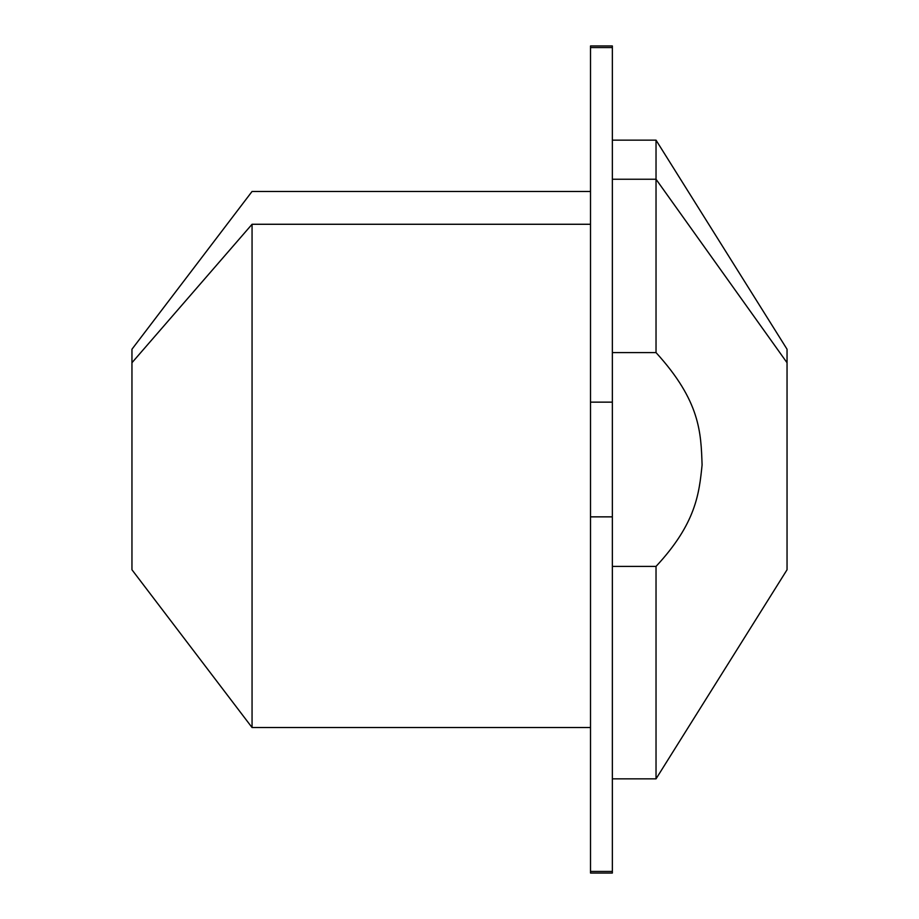 <?xml version="1.0" encoding="UTF-8"?>
<svg xmlns="http://www.w3.org/2000/svg" width="919" height="919" viewBox="0 0 919 919"><rect width="100%" height="100%" fill="white"/><g stroke="black" fill="none" stroke-linecap="round" stroke-linejoin="round"><path stroke-width="1.38" d="M612.353 871.43L612.353 873.05L590.515 873.05L590.515 871.43L612.353 871.43L590.515 871.43L590.515 516.857L612.353 516.857L590.515 516.857L590.515 402.143L612.353 402.143L612.353 871.43L612.353 47.57L590.515 47.57L590.515 45.95L612.353 45.95L612.353 402.143L590.515 402.143L590.515 47.57L612.353 47.57M656.028 352.597C700.427 401.304 700.944 432.734 702.093 464.945C699.141 493.4 696.165 523.29 656.028 566.403L612.353 566.403L656.028 566.403C696.165 523.29 699.141 493.4 702.093 464.945C700.944 432.734 700.427 401.304 656.028 352.597L656.028 140.147L656.028 179.239L787.043 362.729L656.028 179.239L612.353 179.239L656.028 179.239L656.028 352.597L612.353 352.597L656.028 352.597M612.353 140.147L656.028 140.147L787.043 349.231L787.043 569.769L656.028 778.852L656.028 566.403L656.028 778.852L612.353 778.852M590.515 191.462L252.059 191.462L131.957 349.231L131.957 362.729L252.059 224.27L131.957 362.729L131.957 569.769L252.059 727.538L252.059 224.27L590.515 224.27L252.059 224.27L252.059 727.538L590.515 727.538M131.957 362.729L131.957 556.271M787.043 556.271L787.043 362.729M590.515 47.57L590.515 871.43"/></g></svg>
